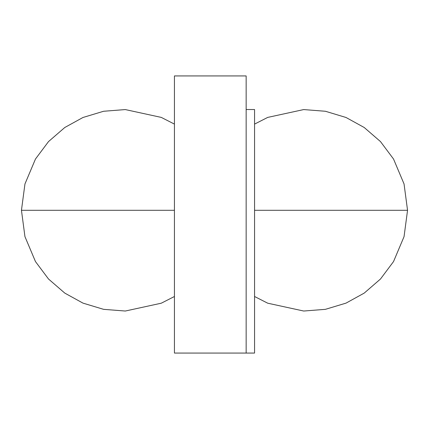 <?xml version="1.0" encoding="UTF-8"?>
<svg xmlns="http://www.w3.org/2000/svg" width="429" height="429" viewBox="0 0 429 429"><rect width="100%" height="100%" fill="white"/><g stroke="black" fill="none" stroke-linecap="round" stroke-linejoin="round"><path stroke-width="0.64" d="M246.155 353.067L174.437 353.067L174.437 75.933L246.155 75.933L246.155 353.067L254.563 353.067L254.563 109.524L246.155 109.524M254.563 210.301L407.55 210.301L404.048 183.961L393.532 159.03L380.485 141.581L364.205 127.493L346.037 117.487L325.418 111.267L303.705 109.572L267.707 117.407L254.563 124.104M174.437 124.104L161.293 117.407L125.295 109.572L103.582 111.267L82.963 117.487L64.795 127.493L48.515 141.581L35.468 159.03L24.952 183.961L21.45 210.301L174.437 210.301M254.563 296.498L267.707 303.196L303.705 311.03L325.418 309.336L346.037 303.115L364.205 293.109L380.485 279.016L393.532 261.572L404.048 236.642L407.55 210.301M174.437 296.498L161.293 303.196L125.295 311.03L103.582 309.336L82.963 303.115L64.795 293.109L48.515 279.016L35.468 261.572L24.952 236.642L21.45 210.301"/></g></svg>
